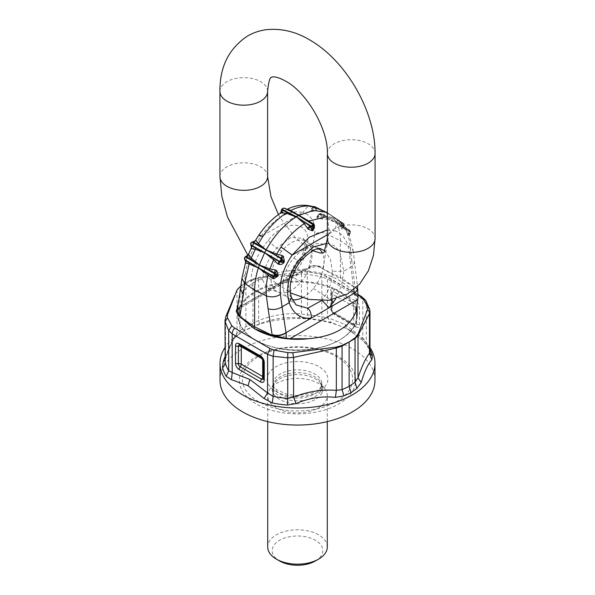 <?xml version="1.0" encoding="UTF-8"?>
<svg xmlns="http://www.w3.org/2000/svg" width="595" height="595" viewBox="0 0 595 595"><rect width="100%" height="100%" fill="white"/><g stroke="black" fill="none" stroke-linecap="round" stroke-linejoin="round"><path stroke-width="0.45" stroke-dasharray="2.98 2.23" d="M258.974 234.891L260.558 236.825L302.833 212.422C288.746 209.626 274.652 217.763 260.558 236.825C251.767 250.108 246.724 262.574 245.438 274.236L244.054 284.908L251.194 280.788C251.224 268.189 256.943 254.638 268.367 240.142C287.906 215.524 315.484 223.132 305.8 249.26L312.94 245.133L314.606 234.304C319.106 231.753 323.784 231.983 328.626 234.988L340.377 240.67C340.362 233.805 339.165 227.907 336.777 222.976L321.843 215.301L321.798 215.851L321.174 215.71L319.768 213.977L320.921 213.612L319.902 213.583L317.827 216.394L319.768 213.977M281.651 251.276A29.066 16.779 120 0 0 278.936 292.442A29.066 16.779 120 0 0 301.353 281.547A29.066 16.779 120 0 0 307.764 242.507A29.066 16.779 120 0 0 281.651 251.276L276.697 248.063C267.854 259.435 263.161 270.063 262.626 279.97C258.609 278.125 254.801 278.393 251.194 280.788C251.819 290.003 256.735 293.729 265.943 291.959L308.976 267.118C313.468 264.582 318.124 264.939 322.936 268.174L326.908 246.196C322.096 242.953 317.44 242.604 312.94 245.133L308.924 267.341C313.416 264.827 318.042 265.303 322.81 268.784L340.377 277.292L340.377 240.67L350.232 247.461L353.118 250.45L348.96 233.939L349.205 234.631L350.455 231.507L350.321 232.533L350.105 231.5L348.172 233.909L349.131 230.458L350.105 231.5L350.083 230.83L350.105 231.5M237.346 309.579L240.685 306.737L237.167 310.702M240.685 306.737L237.182 310.605M245.438 274.236L241.897 278.393M262.626 279.97L267.029 288.285L273.343 288.359C277.515 287.199 282.149 284.529 287.236 280.342L291.297 276.504C297.701 269.766 302.282 262.759 305.042 255.478L306.611 245.452L303.279 238.521L307.764 242.507L316.064 247.304A29.066 16.779 120 0 0 293.647 258.2A29.066 16.779 120 0 0 287.236 297.232A29.066 16.779 120 0 0 292.301 299.702M268.367 240.142C270.197 242.812 272.979 245.452 276.697 248.063L291.156 237.271L303.279 238.521C304.313 238.855 304.826 241.116 304.833 245.289L303.532 251.335L305.042 255.478M312.754 206.517L307.176 207.053L302.833 212.422C311.847 215.42 315.767 222.716 314.606 234.304M240.506 289.029L244.054 284.908L240.722 306.522L265.943 291.959L270.1 288.129L273.343 288.359M288.873 276.72L288.59 275.455C295.789 267.564 300.772 259.532 303.532 251.335L305.8 249.26C302.55 258.847 296.905 267.995 288.873 276.72L283.748 281.68L284.075 279.829L287.236 280.342M313.312 206.688L312.583 207.953L311.535 208.079L310.597 211.121L311.155 211.5L313.892 207.134L314.614 206.867L315.744 208.042L320.846 210.191L321.367 211.091L330.396 214.802L328.976 213.761L344.17 223.936L344.453 224.813L343.196 226.993L344.2 224.672L343.962 223.839L344.23 224.65L343.672 224.241L341.612 227.811L342.393 223.43L343.672 224.241L343.59 223.504L343.672 224.241M327.138 243.288L334.264 245.653L339.648 251.492L343.806 271.201L350.946 267.081L349.562 254.482C348.276 241.481 343.233 233.545 334.442 230.667C337.172 224.955 336.413 220.552 332.166 217.465L337.588 219.6L328.931 213.731M314.272 206.48L313.312 206.643M343.65 226.933L343.33 226.234L341.775 229.179C342.98 229.306 343.598 228.562 343.65 226.933L339.343 220.871L330.307 214.743L315.685 207.514M340.593 222.404L345.539 227.93L339.678 221.66L330.396 214.802L335.498 220.641L336.621 222.664L350.12 231.626M326.908 246.196L328.626 234.988C329.243 228.993 328.648 223.683 326.834 219.057L321.107 218.915L317.224 217.867L320.132 214.646L320.913 214.453L321.843 215.301M281.472 211.024L281.792 213.174L280.446 213.174M287.162 209.321L282.618 212.698L282.751 208.458A59.18 34.168 120 0 0 282.328 208.726A59.18 34.168 120 0 0 281.911 208.971L281.606 209.923M282.751 208.488L284.425 208.302L286.961 209.41L287.787 209.142M287.281 209.5L284.425 208.302L282.751 211.932L281.911 212.422L281.911 208.971M313.282 206.681L311.274 210.295L313.334 206.725L315.744 208.042L317.261 210.846L316.161 211.061L315.298 207.99L310.597 211.121M320.846 210.191L330.307 214.743M322.155 210.422L322.944 210.771M316.339 207.848L327.391 212.809M318.437 208.934L313.171 207.826L318.526 208.979L328.685 213.612L322.981 210.786M311.535 208.079L312.866 207.7L313.81 206.643M311.155 211.5L316.161 211.061M317.224 217.867L316.83 217.272L318.184 214.193L319.865 213.828L325.071 215.539L321.367 211.091L317.261 210.846M316.83 217.272L317.827 216.394L318.258 216.982L321.174 215.71L321.107 218.915M320.921 213.612L335.662 220.953L320.921 213.612M353.817 289.631L350.946 267.081L354.523 263.146L351.675 260.491L350.232 247.461C349.726 240.819 348.283 235.018 345.911 230.072L336.658 222.731L326.834 219.057L326.588 217.882L321.798 215.851L322.698 218.826M326.588 217.882L336.584 222.642M325.071 215.539L335.662 220.916L348.774 229.901L349.131 230.458L346.439 230.51L347.592 235.04L348.172 233.909L348.596 234.497L350.559 232.519L350.581 231.641L349.131 229.863L335.736 220.998L350.083 230.83L350.47 232.169L348.008 235.642L349.339 235.218L348.99 234.006L350.046 232.162L336.658 222.686M319.865 213.828L320.526 213.59L319.865 213.828M318.184 214.193L319.396 214.312L319.902 213.583M252.882 241.741L251.328 242.529A58.786 33.945 120 0 0 250.77 243.578L252.808 244.761L250.964 245.393M252.607 241.689L253.388 243.712L251.328 242.529M253.225 244.947L252.808 244.761L253.388 243.712L253.79 243.92L251.581 247.52M255.121 240.982L253.79 243.92M244.53 258.297L244.679 259.874L246.404 258.468L244.53 258.297A58.615 33.841 120 0 1 244.895 257.211L245.869 256.326L246.828 257.382L244.895 257.211M248.561 254.392L245.787 261.517M245.78 261.48L245.943 260.989L245.795 261.622L244.679 259.874M247.408 257.352L246.828 257.382L246.404 258.468L246.992 258.416M357.863 289.549L355.111 287.43L358.034 290.338M357.848 289.319L355.007 286.693L355.111 287.43L340.377 277.292L340.571 278.966L355.163 287.586M349.562 254.482L353.118 250.458L357.469 286.359M293.647 258.2L297.857 260.275C289.081 271.684 286.448 283.51 289.958 295.745L296.176 304.967L287.236 297.232L278.936 292.442L267.029 288.285L270.108 288.129L274.912 286.158L284.075 279.829L288.59 275.455L301.353 281.547M321.122 300.787L324.996 295.96C329.928 288.374 332.389 280.141 332.374 271.261L330.366 259.108L324.989 251.03M300.832 260.729L297.857 260.275L309.846 250.354L321.501 249.104L316.064 247.304A29.066 16.779 120 0 1 318.95 248.77M322.557 300.78L321.657 300.215M342.549 222.805L344.148 223.921L344.23 224.65L342.192 228.19L341.612 227.811L341.21 228.792L339.351 224.137L342.393 223.43L342.058 222.954L342.549 222.805M332.166 217.465L327.391 216.58M313.394 225.022L312.866 224.471M339.343 220.871L343.992 224.345L343.33 226.234L344.2 224.672M337.588 219.6L342.058 222.954L338.912 222.738L336.621 219.436L328.879 213.702M339.351 224.137L338.912 222.738M341.775 229.179L341.21 228.792M349.198 229.938L348.774 229.901L349.198 229.938M345.851 229.008L345.911 230.072L348.99 234.006M348.008 235.642L347.592 235.04M343.754 226.323L338.131 222.56L345.539 227.93L346.439 230.51M346.022 228.934L348.774 229.901M350.321 232.533L349.339 235.218L349.205 234.631M237.576 308.046L305.123 269.052L286.701 271.067C260.893 275.768 244.962 284.968 238.893 298.668A59.589 34.406 0 0 0 237.911 304.908A59.589 34.406 0 0 0 254.913 328.976M305.123 269.052L308.723 268.509L238.625 308.976L237.182 310.627M308.924 267.341L308.649 268.308L315.343 266.716C317.723 266.329 320.192 267.051 322.758 268.873L340.571 278.966M322.936 268.174L322.758 268.873M356.108 311.14A59.589 34.406 0 0 0 357.089 304.908A59.589 34.406 0 0 0 314.279 271.893A59.589 34.406 0 0 0 286.701 271.067M253.016 278.988L252.927 279.62L258.654 278.17A5.957 1.517 84.8 0 1 258.758 277.315L253.016 278.988L245.884 282.402L245.884 326.796L244.002 330.924L242.723 331.668A77.469 44.729 180 0 1 242.723 331.668A77.469 44.729 180 0 0 237.933 334.702A77.469 44.729 180 0 0 225.022 347.502M225.022 356.591L233.783 338.689L238.097 334.792L244.002 330.924L259.569 323.799C272.793 318.623 285.927 316.629 298.973 317.819L307.615 318.518A75.617 43.658 0 0 1 322.735 320.631A8.94 2.439 -78.4 0 1 321.865 316.89A72.999 42.148 0 0 0 307.265 314.852L301.412 313.996L298.973 317.819M358.324 295.135L325.004 275.901L320.958 274.295L321.865 276.816L327.429 278.906L327.429 317.559L345.115 324.513L346.967 328.604L330.894 322.326L322.735 320.631M345.115 324.513L362.809 337.99L363.486 341.143L346.967 328.604L363.486 341.143L368.781 347.212A75.617 43.658 0 0 1 369.978 349.332M369.978 347.502A77.469 44.729 0 0 0 352.285 331.668A77.469 44.729 0 0 0 247.974 328.901A77.469 44.729 0 0 0 242.723 331.668L238.097 334.792L239.964 330.701L236.988 332.992L235.434 337.112L233.783 338.689M374.969 380.324A77.469 44.729 0 0 0 308.515 336.056A77.469 44.729 0 0 0 223.162 367.732A77.469 44.729 0 0 0 220.031 380.324M238.402 334.598L235.427 337.12C233.262 339.068 229.915 346.454 225.386 359.268L225.527 357.803L225.022 360.027M309.809 272.101L321.248 274.258L307.206 271.766L307.265 274.265L321.865 276.816L321.865 316.89L327.429 317.559L330.894 322.326M307.206 271.766L302.26 271.729L301.412 274.295L307.265 274.265L307.615 318.518M302.26 271.729L258.758 277.315M240.982 285.801L245.884 282.402M239.964 286.522A5.957 3.414 -128.6 0 0 239.964 287.11L236.988 290.672L237.063 289.839M225.022 320.46L225.527 318.102L236.988 290.672L236.988 332.992C233.166 337.915 229.343 346.186 225.527 357.803L225.527 318.102A5.957 4.425 22.7 0 1 225.788 316.696M369.718 309.393L366.312 302.476L362.809 299.33L361.582 296.608M369.978 311.49L369.978 352.009M365.694 300.378L366.312 302.476L366.312 342.556L367.122 345.509L368.781 347.212M259.569 323.799L258.654 320.489L258.654 278.17L301.412 274.295L301.412 313.996C287.169 312.799 272.912 314.963 258.654 320.489L252.927 323.219L251.075 327.302M325.004 275.901L326.194 276.177L327.429 278.906L362.809 299.33L362.809 337.99L366.312 342.556A72.999 42.148 180 0 1 369.845 350.983A8.94 7.237 -13.2 0 0 370.001 352.329L367.122 345.509L363.017 340.861M241.749 370.878A58.102 33.543 0 0 0 281.145 412.514A58.102 33.543 0 0 0 353.252 389.77A58.102 33.543 0 0 0 313.855 348.135A58.102 33.543 0 0 0 241.749 370.878M244.605 370.149A55.127 31.825 180 0 1 313.022 348.573A55.127 31.825 180 0 1 350.396 388.066A55.127 31.825 180 0 1 281.978 409.65A55.127 31.825 180 0 1 244.605 370.149M268.91 390.811A29.795 17.203 180 0 1 270.301 388.632A29.795 17.203 180 0 1 297.5 378.45A29.795 17.203 180 0 1 324.699 388.632A29.795 17.203 180 0 1 327.295 395.653A29.795 17.203 180 0 1 326.09 400.495A29.795 17.203 180 0 1 293.261 412.685A29.795 17.203 180 0 1 267.705 395.653A29.795 17.203 180 0 1 268.91 390.811M327.295 546.976A29.795 17.203 0 0 0 301.739 529.952A29.795 17.203 0 0 0 268.91 542.134A29.795 17.203 0 0 0 267.705 546.976M315.409 560.966A25.325 14.622 0 0 0 321.806 554.741A25.325 14.622 0 0 0 304.633 536.593A25.325 14.622 0 0 0 273.194 546.507A25.325 14.622 0 0 0 279.591 560.966M327.391 153.458A23.837 13.759 180 0 1 342.103 140.747A23.837 13.759 180 0 1 368.082 143.73A23.837 13.759 180 0 1 375.066 153.458M267.609 91.422A23.837 13.759 0 0 0 260.632 81.694A23.837 13.759 0 0 0 234.653 78.704A23.837 13.759 0 0 0 219.934 91.422M219.934 176.574A23.837 13.759 180 0 1 234.653 163.856A23.837 13.759 180 0 1 260.632 166.838A23.837 13.759 180 0 1 267.609 176.574M327.391 238.61A23.837 13.759 180 0 1 342.103 225.892A23.837 13.759 180 0 1 368.082 228.882A23.837 13.759 180 0 1 375.066 238.61M302.305 297.716A29.066 16.779 120 0 0 313.349 288.471A29.066 16.779 120 0 0 322.378 253.068M314.614 206.867L314.048 206.45M320.913 214.453L320.541 213.776M281.792 213.174L282.618 212.698M351.675 260.491L355.007 286.693M313.349 288.471L330.969 299.977M335.721 298.913L341.56 285.384L343.806 271.201L332.374 271.261M327.391 229.923L334.442 230.667L327.391 234.735M291.438 297.515L289.958 295.745M330.381 214.788L343.962 223.839M280.721 348.625A59.589 34.406 0 0 0 357.089 315.61A59.589 34.406 0 0 0 314.279 282.595A59.589 34.406 0 0 0 237.911 315.61A59.589 34.406 0 0 0 280.721 348.625M314.108 283.413A58.994 34.064 0 0 0 240.886 306.507A58.994 34.064 0 0 0 280.892 348.782A58.994 34.064 0 0 0 354.114 325.688A58.994 34.064 0 0 0 314.108 283.413M239.792 345.055A2.982 1.718 120 0 0 240.224 345.189A2.581 1.488 -120 0 0 239.577 344.951A2.581 1.488 -120 0 0 239.562 344.951A2.982 2.982 0 0 1 240.663 345.323A2.982 1.718 -60 0 1 241.101 345.814M263.369 361.165A2.982 1.718 180 0 1 263.473 360.719A2.581 1.488 -120 0 0 261.651 357.558A2.982 1.718 -60 0 1 261.212 357.424M261.651 357.558L240.224 345.189A2.982 1.718 -60 0 1 240.663 345.323L262.083 357.692A2.982 1.718 120 0 0 261.651 357.558M263.347 378.851A2.581 1.488 -120 0 0 263.354 378.837A2.581 1.488 -120 0 0 263.473 378.16A2.982 1.718 0 0 0 263.369 378.599M263.354 378.837A2.982 2.982 0 0 0 263.578 377.713A2.982 1.718 0 0 1 263.473 378.16L263.473 360.719A2.982 1.718 -0 0 0 263.578 360.272A2.982 1.718 -0 0 0 262.7 359.06A2.982 1.718 120 0 0 262.083 357.692A2.982 2.982 0 0 1 263.578 360.272L263.578 377.713A2.982 1.718 0 0 0 263.369 377.089M246.077 282.305L252.927 279.62L252.927 323.219L245.884 326.796L239.964 330.701L239.964 287.11L245.713 282.521M355.825 326.945A5.162 2.982 -120 0 0 359.477 324.833L359.477 307.399A5.162 2.982 -120 0 0 355.825 301.077L334.405 288.709A5.162 2.982 -120 0 0 330.753 290.814L330.753 308.255A5.162 2.982 -120 0 0 334.405 314.577L355.825 326.945A2.982 1.718 120 0 0 355.208 325.577A2.982 1.718 120 0 0 354.776 325.443A2.581 1.488 -120 0 0 355.423 325.681A2.581 1.488 -120 0 0 356.598 324.394A2.982 1.718 0 0 1 359.477 324.833M334.405 314.577A2.982 1.718 120 0 0 333.788 313.208L331.631 309.467A2.982 1.718 0 0 1 331.527 309.913A2.982 1.718 0 0 0 331.422 310.359A2.982 1.718 0 0 0 332.3 311.579L353.72 323.948L353.72 306.507A2.982 1.718 180 0 0 356.598 306.953L356.598 324.394A2.982 1.718 -0 0 1 353.72 323.948A2.982 1.718 120 0 0 354.337 325.309A2.982 1.718 120 0 0 354.776 325.443L333.349 313.074A2.581 1.488 -120 0 1 331.527 309.913L331.527 292.48A2.581 1.488 -120 0 1 331.646 291.795L331.631 292.033A2.982 1.718 180 0 1 331.527 292.48A2.982 1.718 180 0 0 331.422 292.926A2.982 1.718 180 0 0 332.3 294.138A2.982 1.718 -60 0 1 333.349 291.424L354.776 303.792A2.581 1.488 -120 0 1 356.598 306.953A2.982 1.718 180 0 1 359.477 307.399M355.825 301.077A2.982 1.718 -60 0 1 354.776 303.792A2.982 1.718 -60 0 0 353.72 306.507L332.3 294.138L332.3 311.579A2.982 1.718 120 0 0 332.917 312.94A2.982 1.718 120 0 0 333.349 313.074A2.982 1.718 120 0 1 333.788 313.208L355.438 325.681A2.982 2.982 0 0 1 354.337 325.309L332.917 312.94A2.982 2.982 0 0 1 331.422 310.359L331.422 292.926A2.982 2.982 0 0 1 331.646 291.795A2.581 1.488 -120 0 1 333.349 291.424A2.982 1.718 120 0 0 334.405 288.709M330.753 290.814A2.982 1.718 180 0 1 331.631 292.033L331.631 309.467A2.982 1.718 0 0 0 330.753 308.255M268.338 374.166A30.39 17.545 0 0 0 288.947 395.943A30.39 17.545 0 0 0 326.662 384.05A30.39 17.545 0 0 0 306.053 362.273A30.39 17.545 0 0 0 268.338 374.166M320.943 387.947A24.432 14.109 0 0 0 321.932 383.976A24.432 14.109 0 0 0 300.973 370.016A24.432 14.109 0 0 0 274.057 380.004A24.432 14.109 0 0 0 273.068 383.976A24.432 14.109 0 0 0 294.027 397.936A24.432 14.109 0 0 0 320.943 387.947M320.943 390.737A24.432 14.109 0 0 0 321.932 386.765L321.932 386.765A24.432 14.109 0 0 0 300.973 372.805A24.432 14.109 0 0 0 274.057 382.793A24.432 14.109 0 0 0 273.068 386.765L273.068 386.765A24.432 14.109 0 0 0 294.027 400.725A24.432 14.109 0 0 0 320.943 390.737M321.709 393.295A25.228 14.57 0 0 0 320.534 383.247A25.228 14.57 0 0 0 297.5 374.627A25.228 14.57 0 0 0 274.466 383.247A25.228 14.57 0 0 0 273.291 385.099A25.228 14.57 0 0 0 290.397 403.172A25.228 14.57 0 0 0 321.709 393.295M278.445 214.535L280.178 217.651L295.328 237.769L307.541 247.847L312.628 250.666M247.944 255.374L267.713 277.263L290.367 292.852M313.171 207.826L311.929 208.614L313.082 206.614M318.615 214.959L319.686 213.62L320.831 213.531L331.318 218.752L325.435 215.888L320.117 214.207L318.615 214.959M328.976 213.761L342.772 222.954M313.528 226.836L312.985 224.806L310.783 223.095M340.593 222.396L343.151 225.698M308.723 268.509L310.85 267.579M357.089 308.076L357.089 304.908M237.911 314.487L237.911 304.908M357.089 315.61C358.421 338.064 317.038 355.84 280.788 348.886C253.909 343.389 239.614 332.293 237.911 315.61M346.967 328.604L352.285 331.668M358.361 294.748L326.194 276.177L321.248 274.258M324.699 388.632L320.534 383.247L321.932 386.765L321.932 383.976L321.352 386.214C321.069 386.713 320.065 389.762 311.728 393.198L297.485 395.563L286.983 394.321L276.764 389.74C274.012 387.278 272.778 385.359 273.068 383.976L273.068 386.765L274.466 383.247L270.301 388.632M327.295 421.61L327.295 395.653M267.705 421.61L267.705 395.653"/><path stroke-width="0.89" d="M237.182 310.605L240.506 289.036L243.325 294.451L244.768 283.399L254.623 290.182C254.638 283.302 255.835 276.021 258.223 268.33L258.342 267.943L249.089 263.942L244.768 283.399L241.897 278.393L245.943 260.989L246.01 263.102L244.88 259.732L258.342 267.817L244.954 260.216M237.167 310.702L239.889 316.659L254.623 326.796L254.623 290.182L266.374 295.879C271.216 297.567 275.894 297.084 280.394 294.413L282.06 306.856C277.56 309.541 272.904 310.174 268.092 308.753L272.064 334.583C276.876 336.004 281.532 335.372 286.024 332.679L311.252 318.117C311.557 313.967 310.397 310.672 307.764 308.232L321.122 300.787M237.16 310.776L239.993 316.064L239.837 316.748C236.55 312.829 235.583 310.486 236.929 309.712L237.346 309.579M252.882 241.741L254.593 241.436L255.649 240.343L255.121 240.982L258.974 234.891L262.834 236.542C269.736 226.561 277.515 218.767 286.173 213.159L296.027 216.989C284.365 224.382 274.481 235.211 266.367 249.491L266.069 250.026A60.474 34.919 120 0 0 264.656 252.689L251.008 245.415L251.038 244.828L264.619 252.667M280.728 258.498L281.19 258.096L281.688 258.475L283.726 261.235L281.666 260.045A58.786 33.945 120 0 0 281.108 261.093L279.702 261.912L283.845 262.626L284.403 261.592L283.465 256.4L281.688 258.475L281.666 260.045L280.952 259.665L280.728 258.498L252.942 241.786L251.41 242.611A59.381 34.287 120 0 0 250.852 243.675L251.038 244.828M250.8 245.229L250.852 243.675M327.391 212.809L325.941 212.103L313.409 210.444L298.564 215.509A60.869 35.142 120 0 0 297.5 216.104A60.869 35.142 120 0 0 296.436 216.736L281.926 209.99L282.298 209.425L296.399 216.714M312.695 225.282A59.775 34.51 120 0 0 312.271 225.527A59.775 34.51 120 0 0 311.847 225.773L310.575 225.758L296.355 216.781L304.313 223.631L308.039 229.105L312.382 230.838L313.208 230.362L314.554 225.341L313.394 225.022L313.089 226.003L312.702 224.523L298.526 215.487L284.827 208.317L283.153 208.228A59.775 34.51 120 0 0 282.729 208.473A59.775 34.51 120 0 0 282.305 208.719L282.298 209.425M322.944 210.771L314.048 206.45M255.657 247.832L255.322 249.216L264.604 252.786L259.301 265.087A60.303 34.815 120 0 0 258.379 267.839L258.342 267.817M274.079 273.306L274.474 272.8L277.173 274.897L275.232 274.726A58.615 33.841 120 0 0 274.868 275.82L273.157 276.058L258.379 267.839L272.302 278.282L273.893 278.772L277.776 276.192L278.17 275.113L276.816 270.703L275.098 273.202L275.232 274.726L274.459 274.496L274.079 273.306L259.264 265.065L246.226 256.49L244.917 257.442A59.21 34.183 120 0 0 244.545 258.542L244.88 259.732M314.026 206.993L316.339 207.848L314.026 206.993C307.124 204.97 299.345 206.16 290.687 210.556L287.787 209.142L286.983 209.403L287.787 209.142M287.065 212.192L286.173 213.159L281.175 212.965L282.305 208.719M258.974 234.891C265.154 225.899 272.272 218.677 280.327 213.233L281.175 212.965M281.472 209.581L281.472 211.024L281.472 209.574L283.153 208.228M298.526 215.487L284.827 208.317M280.446 213.174L281.606 209.923M327.391 216.58L308.827 221.028L290.687 210.556L289.616 210.727M318.437 208.934L313.81 206.643L314.272 206.48L313.282 206.681M319.225 208.994L322.155 210.422M316.339 207.848L325.941 212.103M262.834 236.542L258.379 243.608L256.088 240.477L252.942 241.786M327.391 234.735L292.167 255.076L280.974 247.022L276.563 254.11L266.121 249.93L258.379 243.608L257.412 244.686M284.403 261.592L283.726 261.235L283.153 262.276L280.386 260.729L279.315 261.153L264.656 252.689L273.633 259.792L269.929 268.947L259.338 264.983L251.246 258.156L255.322 249.216L251.67 248.71L251.008 245.415M255.121 240.982L251.224 242.485L250.659 243.548L251.588 246.508L251.35 248.479L251.588 246.508L250.964 245.393M255.649 240.343L256.088 240.477M245.869 256.326L248.978 254.757L248.561 254.392L248.219 254.928L251.581 247.513M249.149 262.588L249.089 263.942L246.01 263.102M245.787 261.517L245.661 262.469M250.45 259.405L251.246 258.156L248.978 254.757M248.561 254.392L246.992 256.095L245.958 256.326M353.817 289.631L354.315 293.551L357.863 289.549M327.138 243.288L313.617 246.91L300.2 258.52C288.843 273.06 285.176 287.794 289.2 302.729C293.372 313.996 300.72 319.128 311.252 318.117L354.278 293.276L357.848 289.319M254.913 328.976A59.589 34.406 0 0 0 280.721 337.923A59.589 34.406 0 0 0 308.299 338.741L289.877 338.741L286.351 338.25L286.076 332.94C281.584 335.662 276.958 336.45 272.19 335.312L254.623 326.796L254.429 328.7L272.242 335.454L272.064 334.583M286.076 332.94L282.06 306.856L289.2 302.729L291.438 297.515M300.2 258.52L300.832 260.729C291.305 273.663 288.173 285.927 291.446 297.53L296.176 304.967L307.764 308.232M300.832 260.729C310.858 250.674 317.752 246.799 321.501 249.104L324.989 251.03M327.391 229.923L309.192 237.279L292.167 255.076C283.153 268.226 279.233 281.346 280.394 294.413M335.721 298.913L329.057 307.838L322.557 300.78M296.474 216.758L305.384 222.768L304.313 223.631C295.656 229.239 287.876 237.033 280.974 247.022M314.554 225.341L313.825 224.174L313.074 224.62M298.601 215.531L307.935 221.303L308.827 221.028L313.825 224.174M313.468 225.631L313.208 230.362M313.394 225.022L313.528 226.836M312.382 230.838L310.174 226.301L310.575 225.758M311.847 225.773L312.249 229.938L313.089 229.454L313.089 226.003A59.18 34.168 120 0 0 312.673 226.241A59.18 34.168 120 0 0 312.249 226.487L310.575 226.65L308.039 229.105M307.935 221.303L312.866 224.471M305.384 222.768L310.174 226.301L307.213 227.997M279.315 261.153L279.702 261.912L278.839 264.344L277.739 263.764L279.256 261.718L264.693 252.711M266.106 250.049L281.19 258.096L282.134 255.515L283.465 256.4M277.739 263.764L273.633 259.792L274.154 258.505M283.845 262.626C282.551 264.195 280.885 264.768 278.839 264.344M275.775 255.285L276.563 254.11L282.134 255.515M273.893 278.772L273.826 276.697L274.868 275.82L276.742 275.983L273.826 276.697L273.157 276.058M258.416 267.862L268.412 273.715L268.166 274.957C266.352 282.32 265.757 289.296 266.374 295.879L268.092 308.753M276.816 270.703L275.135 269.862L274.474 272.8L259.338 265.102M269.304 270.294L269.929 268.947L275.135 269.862M268.412 273.715L273.202 276.526L272.302 278.282M278.17 275.113L277.173 274.897L276.742 275.983L277.776 276.192M308.299 338.741C334.107 336.435 350.038 327.235 356.108 311.14L358.071 296.846L354.315 293.551M272.242 335.454L286.351 338.25M357.469 286.359L358.071 296.846M239.116 298.065L236.929 309.712M239.837 316.748L254.429 328.7M249.885 379.491L248.033 385.724L231.514 379.707L232.191 372.544L249.885 379.491L267.572 392.968L273.135 396.352L272.265 402.941L264.106 398.524L267.572 392.968L267.572 354.315L232.191 333.884A5.957 3.444 -60 0 1 234.616 328.083L231.842 325.748L228.688 330.612L232.191 333.884L232.191 372.544L228.688 370.692L228.688 330.612L225.155 321.672L227.454 317.804L227.387 314.956L237.063 289.839L240.982 285.801M274.042 350.113L287.794 352.642L287.735 357.803L273.135 356.279L267.572 354.315L269.996 348.514L274.042 350.113L273.135 356.279L273.135 396.352A72.999 42.148 0 0 0 287.735 398.39L293.588 397.096L296.027 403.596C309.073 397.988 322.207 395.913 335.431 397.371L343.925 395.891L350.998 392.7L356.903 388.401L361.217 382.481C364.43 371.533 367.955 363.991 371.786 359.856L372.44 355.944A75.617 43.658 0 0 0 369.978 349.332M220.031 363.292L220.031 380.324A77.469 44.729 0 0 0 286.485 424.599A77.469 44.729 0 0 0 371.838 392.916A77.469 44.729 0 0 0 374.969 380.324L374.969 363.292A77.469 44.729 0 0 1 371.838 375.891A77.469 44.729 0 0 1 352.277 394.924A77.469 44.729 180 0 1 267.854 404.615A77.469 44.729 180 0 1 220.031 363.292A77.469 44.729 180 0 1 223.162 350.7A77.469 44.729 180 0 1 225.022 347.502M272.265 402.941A75.617 43.658 180 0 0 287.385 405.054L296.027 403.596M248.033 385.724L264.106 398.524M231.514 379.707L226.219 376.352A75.617 43.658 180 0 1 222.56 367.621L223.214 361.559L225.022 356.591M287.794 352.642L292.74 352.686L293.588 357.394L287.735 357.803L287.735 398.39A8.94 0.974 94.5 0 1 287.385 405.054M269.996 348.514L234.616 328.083M374.969 363.292A77.469 44.729 0 0 0 369.978 347.502M335.431 397.371L336.346 390.365L336.346 348.045A5.957 0.997 -102.3 0 0 336.242 347.093L341.984 345.427L342.073 346.059L336.346 348.045L293.588 357.394L293.588 397.096C307.831 391.495 322.088 389.249 336.346 390.365L342.073 389.651L343.925 395.891M341.984 345.427L349.116 342.006L349.116 386.4L350.998 392.7M226.219 376.352L228.688 370.692A72.999 42.148 180 0 1 225.155 362.258L225.022 320.452L225.155 362.258A8.94 7.237 166.8 0 1 222.56 367.621M225.022 360.027L223.214 361.559M225.022 320.46L225.788 316.696A5.957 4.425 22.7 0 1 227.387 314.956M231.842 325.748L227.454 317.804M292.74 352.686L336.242 347.093M372.44 355.944A8.94 7.237 -13.2 0 1 370.001 352.337L369.473 353.289L369.473 313.587A5.957 4.946 -152.4 0 0 367.613 309.452L357.937 334.576L355.037 337.886L349.116 342.006M355.037 337.886A5.957 4.009 60 0 1 355.037 338.577L358.012 335.535L357.937 334.576M358.324 295.135L363.158 298.66L367.546 306.603L369.718 309.393L369.978 311.49L369.473 313.587L358.012 335.535L358.012 377.855L361.217 382.481M367.546 306.603L367.613 309.452M363.158 298.66L365.694 300.378L369.718 309.393M348.923 342.103L342.073 346.059L342.073 389.651L349.116 386.4L355.037 382.169L358.012 377.855C361.834 366.304 365.657 358.116 369.473 353.289L371.786 359.856M349.287 341.894L355.037 338.577L355.037 382.169L356.903 388.401M267.705 421.61L267.705 546.976A29.795 17.203 0 0 0 276.43 559.144A29.795 17.203 0 0 0 318.57 559.144A29.795 17.203 0 0 0 326.09 551.818A29.795 17.203 0 0 0 327.295 546.976L327.295 421.61M276.43 559.144L279.591 560.966A25.325 14.622 0 0 0 315.409 560.966L318.57 559.144M290.367 292.852L308.917 299.449L329.035 300.282L347.48 293.997L359.692 284.023L368.409 270.784L373.452 255.389L375.066 238.61L375.066 153.458A23.837 13.759 180 0 1 360.347 166.176A23.837 13.759 180 0 1 334.368 163.194A23.837 13.759 180 0 1 327.391 153.458C328.09 129.323 307.265 93.757 287.459 82.184C275.388 75.015 271.699 77.194 271.699 77.157C272.175 78.146 269.334 73.483 267.609 91.422L267.609 176.574A23.837 13.759 180 0 1 252.897 189.284A23.837 13.759 180 0 1 226.918 186.302A23.837 13.759 180 0 1 219.934 176.574L221.861 196.484L227.431 216.833L247.944 255.374M375.066 153.458C375.415 112.462 347.361 62.773 311.959 41.278C297.136 31.885 281.799 28.039 265.965 29.75C259.398 30.65 253.247 32.74 247.52 36.035C228.867 48.485 219.674 66.945 219.934 91.422A23.837 13.759 0 0 0 226.918 101.15A23.837 13.759 0 0 0 252.897 104.132A23.837 13.759 0 0 0 267.609 91.422M375.066 238.61A23.837 13.759 180 0 1 360.347 251.328A23.837 13.759 180 0 1 334.368 248.338A23.837 13.759 180 0 1 327.391 238.61L327.391 153.458M243.325 294.451L239.993 316.064M292.301 299.702A29.066 16.779 120 0 0 302.305 297.716M322.378 253.068A29.066 16.779 120 0 0 318.95 248.77M252.451 242.172L266.032 250.012M282.751 208.458L284.708 208.176L287.05 209.336M245.802 256.981L259.264 265.065M333.438 302.446L330.969 299.977M280.952 259.665A59.381 34.287 120 0 0 280.386 260.729M274.459 274.496A59.21 34.183 120 0 0 274.087 275.604M289.877 338.741L357.855 299.493M237.145 308.299L237.576 308.046M239.175 369.555L260.595 381.923A5.162 2.982 -120 0 0 264.247 379.818L264.247 362.377A5.162 2.982 -120 0 0 260.595 356.063L239.175 343.694A5.162 2.982 -120 0 0 235.523 345.799L235.523 363.24A5.162 2.982 -120 0 0 239.175 369.555A2.982 1.718 120 0 1 240.224 366.84L261.651 379.208A2.982 1.718 120 0 0 260.595 381.923M235.523 363.24A2.982 1.718 0 0 0 238.402 363.679A2.581 1.488 -120 0 0 240.224 366.84A2.982 1.718 -60 0 0 241.28 364.125L262.7 376.494A2.982 1.718 -60 0 1 261.651 379.208A2.581 1.488 -120 0 0 263.347 378.851L263.354 378.837M239.175 343.694A2.982 1.718 120 0 0 239.792 345.055L239.562 344.951A2.581 1.488 -120 0 0 238.402 346.245A2.982 1.718 180 0 1 235.523 345.799M241.101 345.814A2.982 1.718 -60 0 1 241.28 346.692A2.982 1.718 180 0 0 238.402 346.245L238.402 363.679A2.982 1.718 180 0 1 241.28 364.125L241.28 346.692L262.7 359.06L262.7 376.494A2.982 1.718 0 0 1 263.369 377.089M264.247 362.377A2.982 1.718 180 0 1 263.369 361.165L261.212 357.424A2.982 1.718 -60 0 1 260.595 356.063M263.369 361.165L263.369 378.599A2.982 1.718 0 0 0 264.247 379.818M360.384 296.325L361.574 296.6L365.694 300.378M267.609 176.574L270.985 196.781L278.445 214.535M312.628 250.666L320.296 253.046L323.301 252.875L324.178 252.221L327.391 238.61M219.934 91.422L219.934 176.574M240.506 289.029L241.897 278.408M245.795 261.614L244.381 258.356L244.753 257.256L248.219 254.928M312.754 206.517C303.852 204.167 295.261 205.134 286.983 209.403M281.472 211.024L280.327 213.233M313.082 206.614L314.249 206.465L322.981 210.786M310.813 223.11L313.528 225.393M357.089 315.61L357.089 308.076M237.911 315.61L237.911 314.487M261.212 357.424L239.792 345.055M225.788 316.696L234.601 295.596M358.361 294.748L361.574 296.6M369.978 352.009L369.978 311.483"/></g></svg>
